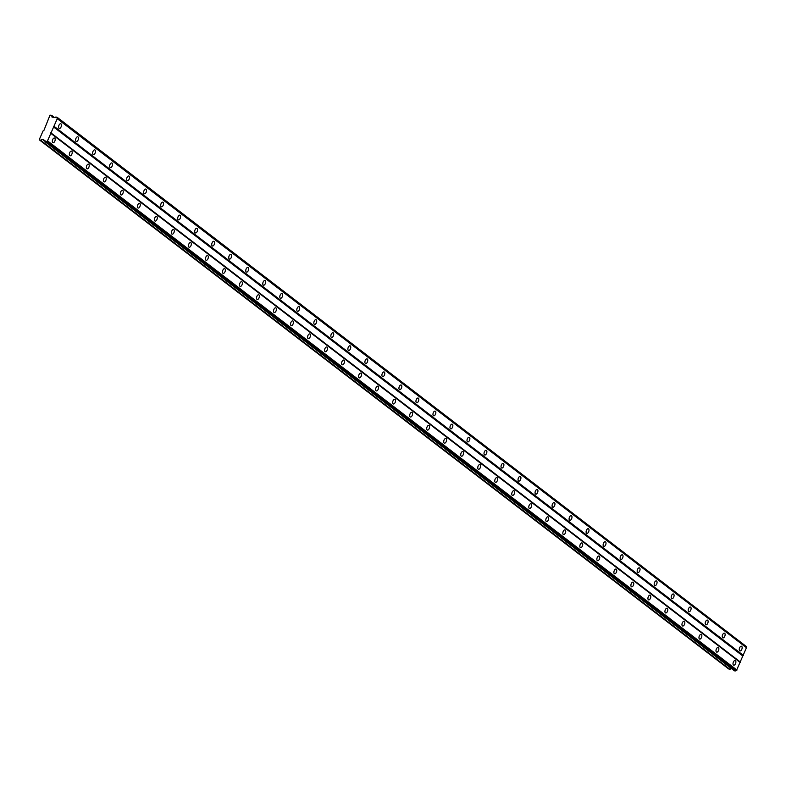 <?xml version="1.0" encoding="UTF-8"?>
<svg xmlns="http://www.w3.org/2000/svg" width="786" height="786" viewBox="0 0 786 786"><rect width="100%" height="100%" fill="white"/><g stroke="black" fill="none" stroke-linecap="round" stroke-linejoin="round"><path stroke-width="1.18" d="M55.875 116.967A1.081 0.914 127.5 0 1 54.499 117.527L51.994 117.065L51.719 115.375L49.999 115.159L43.878 130.496L43.083 130.908L39.3 139.535L40.754 140.35L42.257 139.25L44.488 140.35A1.081 0.914 127.5 0 1 45.077 141.559L46.227 141.883A1.081 0.914 127.5 0 1 47.337 141.293L57.358 118.47A1.081 0.914 127.5 0 1 56.975 117.389L55.875 116.967M739.724 650.808A2.466 1.287 108.3 0 0 739.94 650.916A2.466 1.287 108.3 0 0 741.856 649.197A2.466 1.287 108.3 0 0 741.689 646.347A2.466 1.287 108.3 0 0 741.483 646.239A2.466 1.287 108.3 0 0 739.557 647.969A2.466 1.287 108.3 0 0 739.724 650.808M59.038 128.334A2.466 1.287 108.3 0 0 59.245 128.442A2.466 1.287 108.3 0 0 61.161 126.723A2.466 1.287 108.3 0 0 60.994 123.874A2.466 1.287 108.3 0 0 60.787 123.766A2.466 1.287 108.3 0 0 58.871 125.495A2.466 1.287 108.3 0 0 59.038 128.334M76.055 141.401A2.466 1.287 108.3 0 0 76.262 141.509A2.466 1.287 108.3 0 0 78.187 139.78A2.466 1.287 108.3 0 0 78.011 136.941A2.466 1.287 108.3 0 0 77.804 136.833A2.466 1.287 108.3 0 0 75.888 138.552A2.466 1.287 108.3 0 0 76.055 141.401M93.072 154.459A2.466 1.287 108.3 0 0 93.279 154.567A2.466 1.287 108.3 0 0 95.204 152.848A2.466 1.287 108.3 0 0 95.027 149.998A2.466 1.287 108.3 0 0 94.821 149.89A2.466 1.287 108.3 0 0 92.905 151.619A2.466 1.287 108.3 0 0 93.072 154.459M110.089 167.526A2.466 1.287 108.3 0 0 110.295 167.634A2.466 1.287 108.3 0 0 112.221 165.905A2.466 1.287 108.3 0 0 112.044 163.066A2.466 1.287 108.3 0 0 111.838 162.957A2.466 1.287 108.3 0 0 109.922 164.677A2.466 1.287 108.3 0 0 110.089 167.526M127.106 180.584A2.466 1.287 108.3 0 0 127.312 180.692A2.466 1.287 108.3 0 0 129.238 178.962A2.466 1.287 108.3 0 0 129.061 176.123A2.466 1.287 108.3 0 0 128.855 176.015A2.466 1.287 108.3 0 0 126.939 177.744A2.466 1.287 108.3 0 0 127.106 180.584M144.123 193.651A2.466 1.287 108.3 0 0 144.329 193.759A2.466 1.287 108.3 0 0 146.255 192.03A2.466 1.287 108.3 0 0 146.078 189.19A2.466 1.287 108.3 0 0 145.872 189.072A2.466 1.287 108.3 0 0 143.956 190.802A2.466 1.287 108.3 0 0 144.123 193.651M161.14 206.708A2.466 1.287 108.3 0 0 161.346 206.816A2.466 1.287 108.3 0 0 163.272 205.087A2.466 1.287 108.3 0 0 163.105 202.248A2.466 1.287 108.3 0 0 162.889 202.14A2.466 1.287 108.3 0 0 160.973 203.869A2.466 1.287 108.3 0 0 161.14 206.708M178.157 219.766A2.466 1.287 108.3 0 0 178.363 219.884A2.466 1.287 108.3 0 0 180.289 218.154A2.466 1.287 108.3 0 0 180.122 215.315A2.466 1.287 108.3 0 0 179.915 215.197A2.466 1.287 108.3 0 0 177.99 216.926A2.466 1.287 108.3 0 0 178.157 219.766M195.174 232.833A2.466 1.287 108.3 0 0 195.38 232.941A2.466 1.287 108.3 0 0 197.306 231.212A2.466 1.287 108.3 0 0 197.139 228.372A2.466 1.287 108.3 0 0 196.932 228.264A2.466 1.287 108.3 0 0 195.007 229.993A2.466 1.287 108.3 0 0 195.174 232.833M212.191 245.89A2.466 1.287 108.3 0 0 212.397 246.008A2.466 1.287 108.3 0 0 214.323 244.279A2.466 1.287 108.3 0 0 214.156 241.43A2.466 1.287 108.3 0 0 213.949 241.322A2.466 1.287 108.3 0 0 212.024 243.051A2.466 1.287 108.3 0 0 212.191 245.89M229.207 258.958A2.466 1.287 108.3 0 0 229.414 259.066A2.466 1.287 108.3 0 0 231.339 257.336A2.466 1.287 108.3 0 0 231.172 254.497A2.466 1.287 108.3 0 0 230.966 254.389A2.466 1.287 108.3 0 0 229.04 256.118A2.466 1.287 108.3 0 0 229.207 258.958M246.224 272.015A2.466 1.287 108.3 0 0 246.44 272.123A2.466 1.287 108.3 0 0 248.356 270.404A2.466 1.287 108.3 0 0 248.189 267.554A2.466 1.287 108.3 0 0 247.983 267.446A2.466 1.287 108.3 0 0 246.057 269.176A2.466 1.287 108.3 0 0 246.224 272.015M263.251 285.082A2.466 1.287 108.3 0 0 263.457 285.19A2.466 1.287 108.3 0 0 265.373 283.461A2.466 1.287 108.3 0 0 265.206 280.622A2.466 1.287 108.3 0 0 265 280.514A2.466 1.287 108.3 0 0 263.074 282.233A2.466 1.287 108.3 0 0 263.251 285.082M280.268 298.14A2.466 1.287 108.3 0 0 280.474 298.248A2.466 1.287 108.3 0 0 282.39 296.519A2.466 1.287 108.3 0 0 282.223 293.679A2.466 1.287 108.3 0 0 282.017 293.571A2.466 1.287 108.3 0 0 280.091 295.3A2.466 1.287 108.3 0 0 280.268 298.14M297.285 311.207A2.466 1.287 108.3 0 0 297.491 311.315A2.466 1.287 108.3 0 0 299.407 309.586A2.466 1.287 108.3 0 0 299.24 306.746A2.466 1.287 108.3 0 0 299.034 306.628A2.466 1.287 108.3 0 0 297.108 308.358A2.466 1.287 108.3 0 0 297.285 311.207M314.302 324.264A2.466 1.287 108.3 0 0 314.508 324.372A2.466 1.287 108.3 0 0 316.424 322.643A2.466 1.287 108.3 0 0 316.257 319.804A2.466 1.287 108.3 0 0 316.051 319.696A2.466 1.287 108.3 0 0 314.125 321.425A2.466 1.287 108.3 0 0 314.302 324.264M331.319 337.322A2.466 1.287 108.3 0 0 331.525 337.44A2.466 1.287 108.3 0 0 333.441 335.71A2.466 1.287 108.3 0 0 333.274 332.871A2.466 1.287 108.3 0 0 333.067 332.753A2.466 1.287 108.3 0 0 331.142 334.482A2.466 1.287 108.3 0 0 331.319 337.322M348.336 350.389A2.466 1.287 108.3 0 0 348.542 350.497A2.466 1.287 108.3 0 0 350.458 348.768A2.466 1.287 108.3 0 0 350.291 345.928A2.466 1.287 108.3 0 0 350.084 345.82A2.466 1.287 108.3 0 0 348.169 347.55A2.466 1.287 108.3 0 0 348.336 350.389M365.352 363.446A2.466 1.287 108.3 0 0 365.559 363.564A2.466 1.287 108.3 0 0 367.475 361.835A2.466 1.287 108.3 0 0 367.308 358.986A2.466 1.287 108.3 0 0 367.101 358.878A2.466 1.287 108.3 0 0 365.185 360.607A2.466 1.287 108.3 0 0 365.352 363.446M382.369 376.514A2.466 1.287 108.3 0 0 382.576 376.622A2.466 1.287 108.3 0 0 384.492 374.893A2.466 1.287 108.3 0 0 384.325 372.053A2.466 1.287 108.3 0 0 384.118 371.945A2.466 1.287 108.3 0 0 382.202 373.674A2.466 1.287 108.3 0 0 382.369 376.514M399.386 389.571A2.466 1.287 108.3 0 0 399.593 389.679A2.466 1.287 108.3 0 0 401.508 387.96A2.466 1.287 108.3 0 0 401.341 385.111A2.466 1.287 108.3 0 0 401.135 385.002A2.466 1.287 108.3 0 0 399.219 386.732A2.466 1.287 108.3 0 0 399.386 389.571M416.403 402.638A2.466 1.287 108.3 0 0 416.609 402.746A2.466 1.287 108.3 0 0 418.525 401.017A2.466 1.287 108.3 0 0 418.358 398.178A2.466 1.287 108.3 0 0 418.152 398.07A2.466 1.287 108.3 0 0 416.236 399.789A2.466 1.287 108.3 0 0 416.403 402.638M433.42 415.696A2.466 1.287 108.3 0 0 433.626 415.804A2.466 1.287 108.3 0 0 435.542 414.084A2.466 1.287 108.3 0 0 435.375 411.235A2.466 1.287 108.3 0 0 435.169 411.127A2.466 1.287 108.3 0 0 433.253 412.856A2.466 1.287 108.3 0 0 433.42 415.696M450.437 428.763A2.466 1.287 108.3 0 0 450.643 428.871A2.466 1.287 108.3 0 0 452.559 427.142A2.466 1.287 108.3 0 0 452.392 424.302A2.466 1.287 108.3 0 0 452.186 424.185A2.466 1.287 108.3 0 0 450.27 425.914A2.466 1.287 108.3 0 0 450.437 428.763M467.454 441.82A2.466 1.287 108.3 0 0 467.66 441.929A2.466 1.287 108.3 0 0 469.576 440.199A2.466 1.287 108.3 0 0 469.409 437.36A2.466 1.287 108.3 0 0 469.203 437.252A2.466 1.287 108.3 0 0 467.287 438.981A2.466 1.287 108.3 0 0 467.454 441.82M484.471 454.878A2.466 1.287 108.3 0 0 484.677 454.996A2.466 1.287 108.3 0 0 486.593 453.267A2.466 1.287 108.3 0 0 486.426 450.427A2.466 1.287 108.3 0 0 486.22 450.309A2.466 1.287 108.3 0 0 484.304 452.038A2.466 1.287 108.3 0 0 484.471 454.878M501.488 467.945A2.466 1.287 108.3 0 0 501.694 468.053A2.466 1.287 108.3 0 0 503.61 466.324A2.466 1.287 108.3 0 0 503.443 463.485A2.466 1.287 108.3 0 0 503.237 463.376A2.466 1.287 108.3 0 0 501.321 465.106A2.466 1.287 108.3 0 0 501.488 467.945M518.505 481.003A2.466 1.287 108.3 0 0 518.711 481.12A2.466 1.287 108.3 0 0 520.627 479.391A2.466 1.287 108.3 0 0 520.46 476.552A2.466 1.287 108.3 0 0 520.253 476.434A2.466 1.287 108.3 0 0 518.338 478.163A2.466 1.287 108.3 0 0 518.505 481.003M535.521 494.07A2.466 1.287 108.3 0 0 535.728 494.178A2.466 1.287 108.3 0 0 537.644 492.449A2.466 1.287 108.3 0 0 537.477 489.609A2.466 1.287 108.3 0 0 537.27 489.501A2.466 1.287 108.3 0 0 535.354 491.23A2.466 1.287 108.3 0 0 535.521 494.07M552.538 507.127A2.466 1.287 108.3 0 0 552.745 507.235A2.466 1.287 108.3 0 0 554.661 505.516A2.466 1.287 108.3 0 0 554.494 502.667A2.466 1.287 108.3 0 0 554.287 502.559A2.466 1.287 108.3 0 0 552.371 504.288A2.466 1.287 108.3 0 0 552.538 507.127M569.555 520.194A2.466 1.287 108.3 0 0 569.762 520.303A2.466 1.287 108.3 0 0 571.687 518.573A2.466 1.287 108.3 0 0 571.51 515.734A2.466 1.287 108.3 0 0 571.304 515.626A2.466 1.287 108.3 0 0 569.388 517.345A2.466 1.287 108.3 0 0 569.555 520.194M586.572 533.252A2.466 1.287 108.3 0 0 586.778 533.36A2.466 1.287 108.3 0 0 588.704 531.641A2.466 1.287 108.3 0 0 588.527 528.791A2.466 1.287 108.3 0 0 588.321 528.683A2.466 1.287 108.3 0 0 586.405 530.412A2.466 1.287 108.3 0 0 586.572 533.252M603.589 546.319A2.466 1.287 108.3 0 0 603.795 546.427A2.466 1.287 108.3 0 0 605.721 544.698A2.466 1.287 108.3 0 0 605.544 541.859A2.466 1.287 108.3 0 0 605.338 541.75A2.466 1.287 108.3 0 0 603.422 543.47A2.466 1.287 108.3 0 0 603.589 546.319M620.606 559.377A2.466 1.287 108.3 0 0 620.812 559.485A2.466 1.287 108.3 0 0 622.738 557.755A2.466 1.287 108.3 0 0 622.561 554.916A2.466 1.287 108.3 0 0 622.355 554.808A2.466 1.287 108.3 0 0 620.439 556.537A2.466 1.287 108.3 0 0 620.606 559.377M637.623 572.434A2.466 1.287 108.3 0 0 637.829 572.552A2.466 1.287 108.3 0 0 639.755 570.823A2.466 1.287 108.3 0 0 639.578 567.983A2.466 1.287 108.3 0 0 639.372 567.865A2.466 1.287 108.3 0 0 637.456 569.595A2.466 1.287 108.3 0 0 637.623 572.434M654.64 585.501A2.466 1.287 108.3 0 0 654.846 585.609A2.466 1.287 108.3 0 0 656.772 583.88A2.466 1.287 108.3 0 0 656.605 581.041A2.466 1.287 108.3 0 0 656.389 580.933A2.466 1.287 108.3 0 0 654.473 582.662A2.466 1.287 108.3 0 0 654.64 585.501M671.657 598.559A2.466 1.287 108.3 0 0 671.863 598.677A2.466 1.287 108.3 0 0 673.789 596.947A2.466 1.287 108.3 0 0 673.622 594.108A2.466 1.287 108.3 0 0 673.415 593.99A2.466 1.287 108.3 0 0 671.49 595.719A2.466 1.287 108.3 0 0 671.657 598.559M688.674 611.626A2.466 1.287 108.3 0 0 688.88 611.734A2.466 1.287 108.3 0 0 690.806 610.005A2.466 1.287 108.3 0 0 690.639 607.165A2.466 1.287 108.3 0 0 690.432 607.057A2.466 1.287 108.3 0 0 688.507 608.786A2.466 1.287 108.3 0 0 688.674 611.626M705.69 624.683A2.466 1.287 108.3 0 0 705.897 624.801A2.466 1.287 108.3 0 0 707.822 623.072A2.466 1.287 108.3 0 0 707.655 620.223A2.466 1.287 108.3 0 0 707.449 620.115A2.466 1.287 108.3 0 0 705.523 621.844A2.466 1.287 108.3 0 0 705.69 624.683M722.707 637.751A2.466 1.287 108.3 0 0 722.914 637.859A2.466 1.287 108.3 0 0 724.839 636.129A2.466 1.287 108.3 0 0 724.672 633.29A2.466 1.287 108.3 0 0 724.466 633.182A2.466 1.287 108.3 0 0 722.54 634.901A2.466 1.287 108.3 0 0 722.707 637.751M733.466 665.074A2.466 1.287 108.3 0 0 733.672 665.192A2.466 1.287 108.3 0 0 735.588 663.463A2.466 1.287 108.3 0 0 735.421 660.623A2.466 1.287 108.3 0 0 735.215 660.505A2.466 1.287 108.3 0 0 733.299 662.234A2.466 1.287 108.3 0 0 733.466 665.074M52.78 142.61A2.466 1.287 108.3 0 0 52.986 142.718A2.466 1.287 108.3 0 0 54.902 140.989A2.466 1.287 108.3 0 0 54.735 138.149A2.466 1.287 108.3 0 0 54.529 138.041A2.466 1.287 108.3 0 0 52.603 139.761A2.466 1.287 108.3 0 0 52.78 142.61M69.797 155.667A2.466 1.287 108.3 0 0 70.003 155.775A2.466 1.287 108.3 0 0 71.919 154.046A2.466 1.287 108.3 0 0 71.752 151.207A2.466 1.287 108.3 0 0 71.546 151.099A2.466 1.287 108.3 0 0 69.62 152.828A2.466 1.287 108.3 0 0 69.797 155.667M86.814 168.725A2.466 1.287 108.3 0 0 87.02 168.843A2.466 1.287 108.3 0 0 88.936 167.113A2.466 1.287 108.3 0 0 88.769 164.274A2.466 1.287 108.3 0 0 88.563 164.156A2.466 1.287 108.3 0 0 86.637 165.885A2.466 1.287 108.3 0 0 86.814 168.725M103.831 181.792A2.466 1.287 108.3 0 0 104.037 181.9A2.466 1.287 108.3 0 0 105.953 180.171A2.466 1.287 108.3 0 0 105.786 177.331A2.466 1.287 108.3 0 0 105.579 177.223A2.466 1.287 108.3 0 0 103.664 178.953A2.466 1.287 108.3 0 0 103.831 181.792M120.848 194.849A2.466 1.287 108.3 0 0 121.054 194.967A2.466 1.287 108.3 0 0 122.97 193.238A2.466 1.287 108.3 0 0 122.803 190.399A2.466 1.287 108.3 0 0 122.596 190.281A2.466 1.287 108.3 0 0 120.68 192.01A2.466 1.287 108.3 0 0 120.848 194.849M137.864 207.917A2.466 1.287 108.3 0 0 138.071 208.025A2.466 1.287 108.3 0 0 139.987 206.296A2.466 1.287 108.3 0 0 139.82 203.456A2.466 1.287 108.3 0 0 139.613 203.348A2.466 1.287 108.3 0 0 137.697 205.077A2.466 1.287 108.3 0 0 137.864 207.917M154.881 220.974A2.466 1.287 108.3 0 0 155.088 221.082A2.466 1.287 108.3 0 0 157.004 219.363A2.466 1.287 108.3 0 0 156.836 216.514A2.466 1.287 108.3 0 0 156.63 216.405A2.466 1.287 108.3 0 0 154.714 218.135A2.466 1.287 108.3 0 0 154.881 220.974M171.898 234.041A2.466 1.287 108.3 0 0 172.105 234.149A2.466 1.287 108.3 0 0 174.02 232.42A2.466 1.287 108.3 0 0 173.853 229.581A2.466 1.287 108.3 0 0 173.647 229.473A2.466 1.287 108.3 0 0 171.731 231.192A2.466 1.287 108.3 0 0 171.898 234.041M188.915 247.099A2.466 1.287 108.3 0 0 189.121 247.207A2.466 1.287 108.3 0 0 191.037 245.487A2.466 1.287 108.3 0 0 190.87 242.638A2.466 1.287 108.3 0 0 190.664 242.53A2.466 1.287 108.3 0 0 188.748 244.259A2.466 1.287 108.3 0 0 188.915 247.099M205.932 260.166A2.466 1.287 108.3 0 0 206.138 260.274A2.466 1.287 108.3 0 0 208.054 258.545A2.466 1.287 108.3 0 0 207.887 255.705A2.466 1.287 108.3 0 0 207.681 255.597A2.466 1.287 108.3 0 0 205.765 257.317A2.466 1.287 108.3 0 0 205.932 260.166M222.949 273.223A2.466 1.287 108.3 0 0 223.155 273.332A2.466 1.287 108.3 0 0 225.071 271.602A2.466 1.287 108.3 0 0 224.904 268.763A2.466 1.287 108.3 0 0 224.698 268.655A2.466 1.287 108.3 0 0 222.782 270.384A2.466 1.287 108.3 0 0 222.949 273.223M239.966 286.291A2.466 1.287 108.3 0 0 240.172 286.399A2.466 1.287 108.3 0 0 242.088 284.67A2.466 1.287 108.3 0 0 241.921 281.83A2.466 1.287 108.3 0 0 241.715 281.712A2.466 1.287 108.3 0 0 239.799 283.441A2.466 1.287 108.3 0 0 239.966 286.291M256.983 299.348A2.466 1.287 108.3 0 0 257.189 299.456A2.466 1.287 108.3 0 0 259.105 297.727A2.466 1.287 108.3 0 0 258.938 294.888A2.466 1.287 108.3 0 0 258.732 294.779A2.466 1.287 108.3 0 0 256.816 296.509A2.466 1.287 108.3 0 0 256.983 299.348M274 312.406A2.466 1.287 108.3 0 0 274.206 312.523A2.466 1.287 108.3 0 0 276.122 310.794A2.466 1.287 108.3 0 0 275.955 307.955A2.466 1.287 108.3 0 0 275.748 307.837A2.466 1.287 108.3 0 0 273.833 309.566A2.466 1.287 108.3 0 0 274 312.406M291.017 325.473A2.466 1.287 108.3 0 0 291.223 325.581A2.466 1.287 108.3 0 0 293.139 323.852A2.466 1.287 108.3 0 0 292.972 321.012A2.466 1.287 108.3 0 0 292.765 320.904A2.466 1.287 108.3 0 0 290.849 322.633A2.466 1.287 108.3 0 0 291.017 325.473M308.033 338.53A2.466 1.287 108.3 0 0 308.24 338.648A2.466 1.287 108.3 0 0 310.156 336.919A2.466 1.287 108.3 0 0 309.989 334.07A2.466 1.287 108.3 0 0 309.782 333.962A2.466 1.287 108.3 0 0 307.866 335.691A2.466 1.287 108.3 0 0 308.033 338.53M325.05 351.597A2.466 1.287 108.3 0 0 325.257 351.706A2.466 1.287 108.3 0 0 327.182 349.976A2.466 1.287 108.3 0 0 327.005 347.137A2.466 1.287 108.3 0 0 326.799 347.029A2.466 1.287 108.3 0 0 324.883 348.758A2.466 1.287 108.3 0 0 325.05 351.597M342.067 364.655A2.466 1.287 108.3 0 0 342.274 364.763A2.466 1.287 108.3 0 0 344.199 363.044A2.466 1.287 108.3 0 0 344.022 360.194A2.466 1.287 108.3 0 0 343.816 360.086A2.466 1.287 108.3 0 0 341.9 361.815A2.466 1.287 108.3 0 0 342.067 364.655M359.084 377.722A2.466 1.287 108.3 0 0 359.29 377.83A2.466 1.287 108.3 0 0 361.216 376.101A2.466 1.287 108.3 0 0 361.039 373.262A2.466 1.287 108.3 0 0 360.833 373.154A2.466 1.287 108.3 0 0 358.917 374.873A2.466 1.287 108.3 0 0 359.084 377.722M376.101 390.78A2.466 1.287 108.3 0 0 376.307 390.888A2.466 1.287 108.3 0 0 378.233 389.158A2.466 1.287 108.3 0 0 378.056 386.319A2.466 1.287 108.3 0 0 377.85 386.211A2.466 1.287 108.3 0 0 375.934 387.94A2.466 1.287 108.3 0 0 376.101 390.78M393.118 403.847A2.466 1.287 108.3 0 0 393.324 403.955A2.466 1.287 108.3 0 0 395.25 402.226A2.466 1.287 108.3 0 0 395.073 399.386A2.466 1.287 108.3 0 0 394.867 399.268A2.466 1.287 108.3 0 0 392.951 400.998A2.466 1.287 108.3 0 0 393.118 403.847M410.135 416.904A2.466 1.287 108.3 0 0 410.341 417.012A2.466 1.287 108.3 0 0 412.267 415.283A2.466 1.287 108.3 0 0 412.1 412.444A2.466 1.287 108.3 0 0 411.884 412.336A2.466 1.287 108.3 0 0 409.968 414.065A2.466 1.287 108.3 0 0 410.135 416.904M427.152 429.962A2.466 1.287 108.3 0 0 427.358 430.08A2.466 1.287 108.3 0 0 429.284 428.35A2.466 1.287 108.3 0 0 429.117 425.511A2.466 1.287 108.3 0 0 428.91 425.393A2.466 1.287 108.3 0 0 426.985 427.122A2.466 1.287 108.3 0 0 427.152 429.962M444.169 443.029A2.466 1.287 108.3 0 0 444.375 443.137A2.466 1.287 108.3 0 0 446.301 441.408A2.466 1.287 108.3 0 0 446.134 438.568A2.466 1.287 108.3 0 0 445.927 438.46A2.466 1.287 108.3 0 0 444.002 440.189A2.466 1.287 108.3 0 0 444.169 443.029M461.185 456.086A2.466 1.287 108.3 0 0 461.392 456.204A2.466 1.287 108.3 0 0 463.318 454.475A2.466 1.287 108.3 0 0 463.151 451.626A2.466 1.287 108.3 0 0 462.944 451.518A2.466 1.287 108.3 0 0 461.018 453.247A2.466 1.287 108.3 0 0 461.185 456.086M478.202 469.154A2.466 1.287 108.3 0 0 478.409 469.262A2.466 1.287 108.3 0 0 480.334 467.532A2.466 1.287 108.3 0 0 480.167 464.693A2.466 1.287 108.3 0 0 479.961 464.585A2.466 1.287 108.3 0 0 478.035 466.314A2.466 1.287 108.3 0 0 478.202 469.154M495.219 482.211A2.466 1.287 108.3 0 0 495.426 482.319A2.466 1.287 108.3 0 0 497.351 480.6A2.466 1.287 108.3 0 0 497.184 477.75A2.466 1.287 108.3 0 0 496.978 477.642A2.466 1.287 108.3 0 0 495.052 479.372A2.466 1.287 108.3 0 0 495.219 482.211M512.236 495.278A2.466 1.287 108.3 0 0 512.452 495.386A2.466 1.287 108.3 0 0 514.368 493.657A2.466 1.287 108.3 0 0 514.201 490.818A2.466 1.287 108.3 0 0 513.995 490.71A2.466 1.287 108.3 0 0 512.069 492.429A2.466 1.287 108.3 0 0 512.236 495.278M529.263 508.336A2.466 1.287 108.3 0 0 529.469 508.444A2.466 1.287 108.3 0 0 531.385 506.724A2.466 1.287 108.3 0 0 531.218 503.875A2.466 1.287 108.3 0 0 531.012 503.767A2.466 1.287 108.3 0 0 529.086 505.496A2.466 1.287 108.3 0 0 529.263 508.336M546.28 521.403A2.466 1.287 108.3 0 0 546.486 521.511A2.466 1.287 108.3 0 0 548.402 519.782A2.466 1.287 108.3 0 0 548.235 516.942A2.466 1.287 108.3 0 0 548.029 516.824A2.466 1.287 108.3 0 0 546.103 518.554A2.466 1.287 108.3 0 0 546.28 521.403M563.297 534.46A2.466 1.287 108.3 0 0 563.503 534.568A2.466 1.287 108.3 0 0 565.419 532.839A2.466 1.287 108.3 0 0 565.252 530A2.466 1.287 108.3 0 0 565.046 529.892A2.466 1.287 108.3 0 0 563.12 531.621A2.466 1.287 108.3 0 0 563.297 534.46M580.314 547.518A2.466 1.287 108.3 0 0 580.52 547.636A2.466 1.287 108.3 0 0 582.436 545.906A2.466 1.287 108.3 0 0 582.269 543.067A2.466 1.287 108.3 0 0 582.062 542.949A2.466 1.287 108.3 0 0 580.137 544.678A2.466 1.287 108.3 0 0 580.314 547.518M597.331 560.585A2.466 1.287 108.3 0 0 597.537 560.693A2.466 1.287 108.3 0 0 599.453 558.964A2.466 1.287 108.3 0 0 599.286 556.124A2.466 1.287 108.3 0 0 599.079 556.016A2.466 1.287 108.3 0 0 597.154 557.746A2.466 1.287 108.3 0 0 597.331 560.585M614.347 573.642A2.466 1.287 108.3 0 0 614.554 573.76A2.466 1.287 108.3 0 0 616.47 572.031A2.466 1.287 108.3 0 0 616.303 569.192A2.466 1.287 108.3 0 0 616.096 569.074A2.466 1.287 108.3 0 0 614.18 570.803A2.466 1.287 108.3 0 0 614.347 573.642M631.364 586.71A2.466 1.287 108.3 0 0 631.571 586.818A2.466 1.287 108.3 0 0 633.487 585.089A2.466 1.287 108.3 0 0 633.32 582.249A2.466 1.287 108.3 0 0 633.113 582.141A2.466 1.287 108.3 0 0 631.197 583.87A2.466 1.287 108.3 0 0 631.364 586.71M648.381 599.767A2.466 1.287 108.3 0 0 648.588 599.875A2.466 1.287 108.3 0 0 650.503 598.156A2.466 1.287 108.3 0 0 650.336 595.307A2.466 1.287 108.3 0 0 650.13 595.198A2.466 1.287 108.3 0 0 648.214 596.928A2.466 1.287 108.3 0 0 648.381 599.767M665.398 612.834A2.466 1.287 108.3 0 0 665.604 612.942A2.466 1.287 108.3 0 0 667.52 611.213A2.466 1.287 108.3 0 0 667.353 608.374A2.466 1.287 108.3 0 0 667.147 608.266A2.466 1.287 108.3 0 0 665.231 609.985A2.466 1.287 108.3 0 0 665.398 612.834M682.415 625.892A2.466 1.287 108.3 0 0 682.621 626A2.466 1.287 108.3 0 0 684.537 624.28A2.466 1.287 108.3 0 0 684.37 621.431A2.466 1.287 108.3 0 0 684.164 621.323A2.466 1.287 108.3 0 0 682.248 623.052A2.466 1.287 108.3 0 0 682.415 625.892M699.432 638.959A2.466 1.287 108.3 0 0 699.638 639.067A2.466 1.287 108.3 0 0 701.554 637.338A2.466 1.287 108.3 0 0 701.387 634.499A2.466 1.287 108.3 0 0 701.181 634.39A2.466 1.287 108.3 0 0 699.265 636.11A2.466 1.287 108.3 0 0 699.432 638.959M716.449 652.016A2.466 1.287 108.3 0 0 716.655 652.125A2.466 1.287 108.3 0 0 718.571 650.395A2.466 1.287 108.3 0 0 718.404 647.556A2.466 1.287 108.3 0 0 718.198 647.448A2.466 1.287 108.3 0 0 716.282 649.177A2.466 1.287 108.3 0 0 716.449 652.016M746.346 647.31A1.081 0.914 127.5 0 1 746.179 646.397L56.867 117.085M57.358 118.47L746.553 647.477L736.541 670.301A1.081 0.914 127.5 0 0 735.421 670.89L734.399 670.822L45.205 141.824M39.438 139.918L728.632 668.915L729.948 669.358L731.255 668.405M56.975 117.389L746.179 646.397M57.506 118.883L746.7 647.89M743.399 655.416L54.195 126.408M53.409 126.831L742.603 655.829M739.99 661.773L50.795 132.775M51.07 133.541L740.265 662.549M736.963 670.075L47.759 141.067M735.421 670.89L46.227 141.883M47.337 141.293L736.541 670.301M45.057 140.792L44.488 140.35M45.116 141.451L42.257 139.25M729.948 669.358L40.754 140.35M54.539 117.546L51.719 115.375M735.107 671.057L45.902 142.05"/></g></svg>
